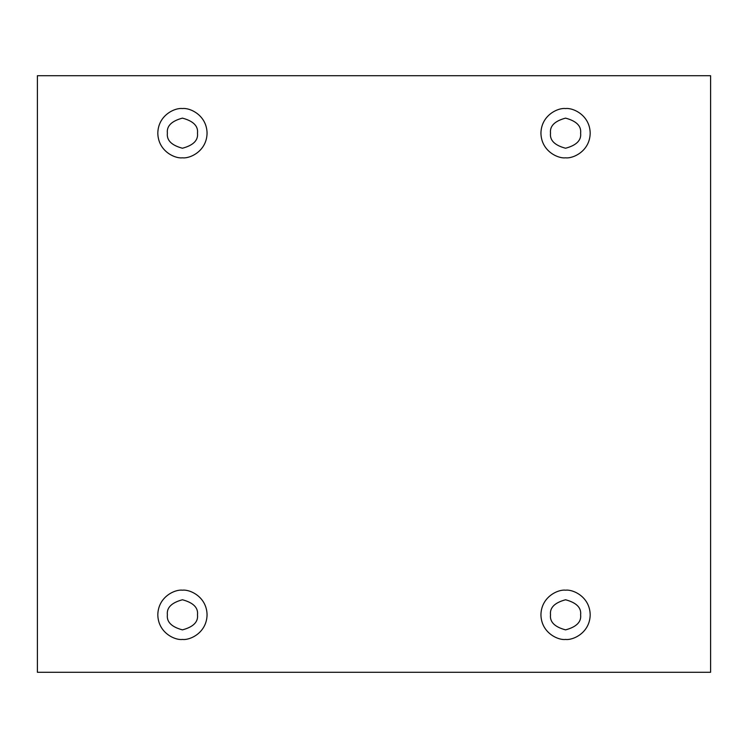 <?xml version="1.0" encoding="UTF-8"?>
<svg xmlns="http://www.w3.org/2000/svg" width="748" height="748" viewBox="0 0 748 748"><rect width="100%" height="100%" fill="white"/><g stroke="black" fill="none" stroke-linecap="round" stroke-linejoin="round"><path stroke-width="1.12" d="M182.437 157.809C189.646 158.8 206.728 151.414 207.065 133.181C206.728 114.949 189.646 107.562 182.437 108.553C189.646 107.562 206.728 114.949 207.065 133.181C206.728 151.414 189.646 158.8 182.437 157.809C175.238 158.8 158.146 151.414 157.809 133.181C158.146 114.949 175.238 107.562 182.437 108.553C175.238 107.562 158.146 114.949 157.809 133.181C158.146 151.414 175.238 158.8 182.437 157.809M167.384 133.181C166.533 140.297 171.554 145.318 182.437 148.235C193.33 145.318 198.342 140.297 197.491 133.181C198.342 126.066 193.33 121.045 182.437 118.128C171.554 121.045 166.533 126.066 167.384 133.181C166.533 126.066 171.554 121.045 182.437 118.128C193.33 121.045 198.342 126.066 197.491 133.181C198.342 140.297 193.33 145.318 182.437 148.235C171.554 145.318 166.533 140.297 167.384 133.181M565.563 157.809C572.762 158.8 589.854 151.414 590.191 133.181C589.854 114.949 572.762 107.562 565.563 108.553C572.762 107.562 589.854 114.949 590.191 133.181C589.854 151.414 572.762 158.8 565.563 157.809C558.354 158.8 541.272 151.414 540.935 133.181C541.272 114.949 558.354 107.562 565.563 108.553C558.354 107.562 541.272 114.949 540.935 133.181C541.272 151.414 558.354 158.8 565.563 157.809M550.509 133.181C549.658 140.297 554.67 145.318 565.563 148.235C576.446 145.318 581.467 140.297 580.616 133.181C581.467 126.066 576.446 121.045 565.563 118.128C554.67 121.045 549.658 126.066 550.509 133.181C549.658 126.066 554.67 121.045 565.563 118.128C576.446 121.045 581.467 126.066 580.616 133.181C581.467 140.297 576.446 145.318 565.563 148.235C554.67 145.318 549.658 140.297 550.509 133.181M565.563 639.447C572.762 640.438 589.854 633.051 590.191 614.819C589.854 596.586 572.762 589.2 565.563 590.191C572.762 589.2 589.854 596.586 590.191 614.819C589.854 633.051 572.762 640.438 565.563 639.447C558.354 640.438 541.272 633.051 540.935 614.819C541.272 596.586 558.354 589.2 565.563 590.191C558.354 589.2 541.272 596.586 540.935 614.819C541.272 633.051 558.354 640.438 565.563 639.447M550.509 614.819C549.658 621.934 554.67 626.955 565.563 629.872C576.446 626.955 581.467 621.934 580.616 614.819C581.467 607.703 576.446 602.682 565.563 599.765C554.67 602.682 549.658 607.703 550.509 614.819C549.658 607.703 554.67 602.682 565.563 599.765C576.446 602.682 581.467 607.703 580.616 614.819C581.467 621.934 576.446 626.955 565.563 629.872C554.67 626.955 549.658 621.934 550.509 614.819M182.437 639.447C189.646 640.438 206.728 633.051 207.065 614.819C206.728 596.586 189.646 589.2 182.437 590.191C189.646 589.2 206.728 596.586 207.065 614.819C206.728 633.051 189.646 640.438 182.437 639.447C175.238 640.438 158.146 633.051 157.809 614.819C158.146 596.586 175.238 589.2 182.437 590.191C175.238 589.2 158.146 596.586 157.809 614.819C158.146 633.051 175.238 640.438 182.437 639.447M167.384 614.819C166.533 621.934 171.554 626.955 182.437 629.872C193.33 626.955 198.342 621.934 197.491 614.819C198.342 607.703 193.33 602.682 182.437 599.765C171.554 602.682 166.533 607.703 167.384 614.819C166.533 607.703 171.554 602.682 182.437 599.765C193.33 602.682 198.342 607.703 197.491 614.819C198.342 621.934 193.33 626.955 182.437 629.872C171.554 626.955 166.533 621.934 167.384 614.819M37.4 75.716L710.6 75.716L710.6 672.284L37.4 672.284L37.4 75.716L37.4 672.284L710.6 672.284L710.6 75.716L37.4 75.716"/></g></svg>
